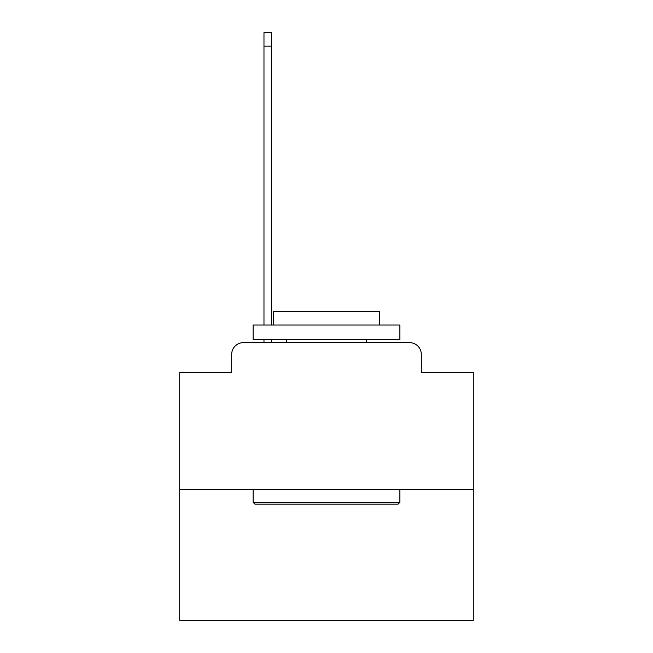 <?xml version="1.0" encoding="UTF-8"?>
<svg xmlns="http://www.w3.org/2000/svg" width="653" height="653" viewBox="0 0 653 653"><rect width="100%" height="100%" fill="white"/><g stroke="black" fill="none" stroke-linecap="round" stroke-linejoin="round"><path stroke-width="0.98" d="M231.684 354.391L231.684 372.585L231.684 354.391A11.746 11.746 0 0 1 243.422 342.645L263.975 342.645L263.975 339.707M473.278 489.424L179.722 489.424L179.722 620.35L473.278 620.35L473.278 372.585L421.316 372.585L421.316 354.391A11.746 11.746 0 0 0 409.578 342.645L243.422 342.645M179.722 489.424L179.722 372.585L231.684 372.585M271.607 339.707L271.607 342.645L280.708 342.645M372.292 342.645L409.578 342.645M421.316 372.585L421.316 354.391M398.126 504.1L254.874 504.1L253.111 502.337L399.889 502.337L398.126 504.1M253.111 325.031L399.889 325.031L399.889 339.707L253.111 339.707L253.111 325.031M379.344 325.031L379.344 311.53L273.656 311.53L273.656 325.031M253.111 489.424L253.111 502.337M399.889 489.424L399.889 502.337M286.577 339.707L286.577 342.645M366.423 339.707L366.423 342.645M263.975 325.031L263.975 32.65L271.607 32.65L271.607 325.031M263.975 46.151L271.607 46.151"/></g></svg>
